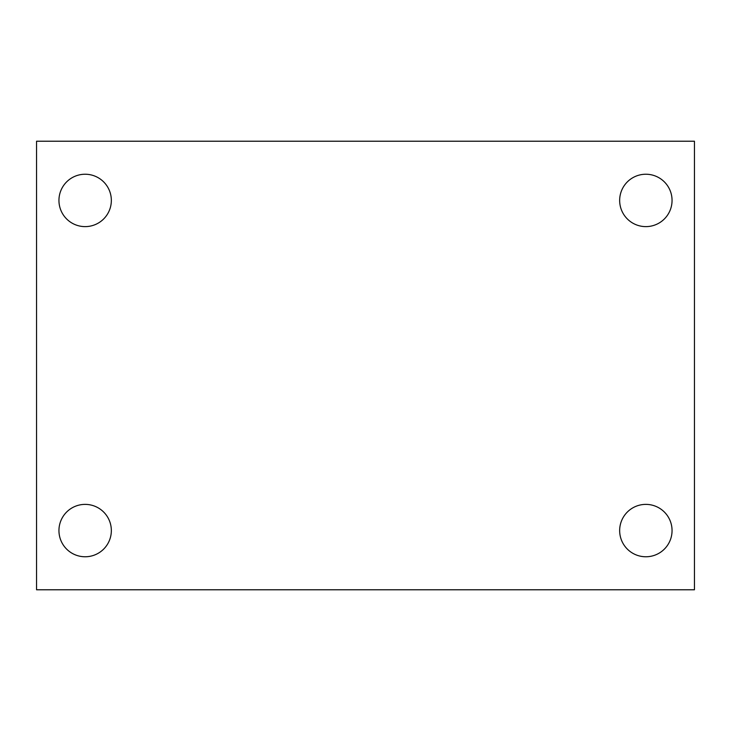 <?xml version="1.0" encoding="UTF-8"?>
<svg xmlns="http://www.w3.org/2000/svg" width="731" height="731" viewBox="0 0 731 731"><rect width="100%" height="100%" fill="white"/><g stroke="black" fill="none" stroke-linecap="round" stroke-linejoin="round"><path stroke-width="1.1" d="M36.55 589.78L36.55 141.22L694.45 141.22L694.45 589.78L36.55 589.78M85.143 556.766A26.197 26.197 0 0 0 111.34 530.569A26.197 26.197 0 0 0 85.143 504.381A26.197 26.197 0 0 0 58.946 530.569A26.197 26.197 0 0 0 85.143 556.766M645.857 556.766A26.197 26.197 0 0 0 672.054 530.569A26.197 26.197 0 0 0 645.857 504.381A26.197 26.197 0 0 0 619.66 530.569A26.197 26.197 0 0 0 645.857 556.766M645.857 226.619A26.197 26.197 0 0 0 672.054 200.431A26.197 26.197 0 0 0 645.857 174.234A26.197 26.197 0 0 0 619.66 200.431A26.197 26.197 0 0 0 645.857 226.619M85.143 226.619A26.197 26.197 0 0 0 111.34 200.431A26.197 26.197 0 0 0 85.143 174.234A26.197 26.197 0 0 0 58.946 200.431A26.197 26.197 0 0 0 85.143 226.619"/></g></svg>
